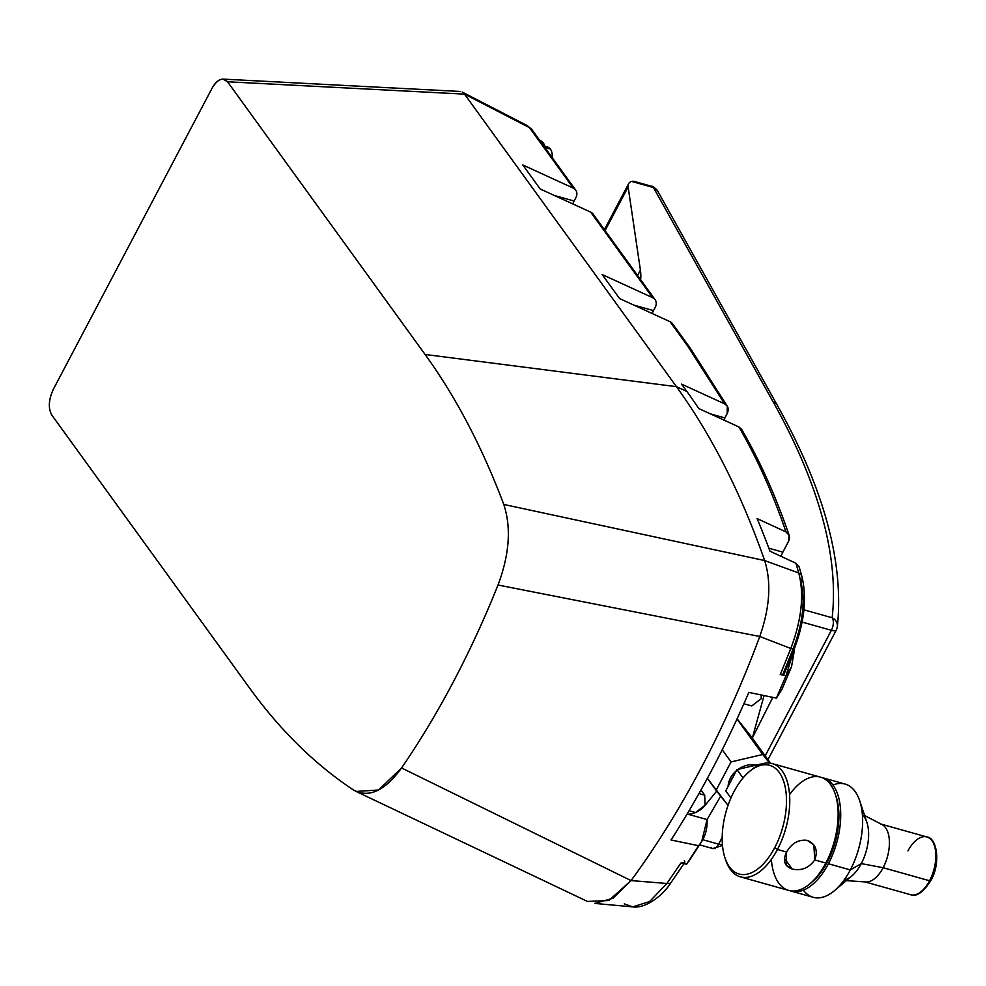 <?xml version="1.0" encoding="UTF-8"?>
<svg xmlns="http://www.w3.org/2000/svg" width="986" height="986" viewBox="0 0 986 986"><rect width="100%" height="100%" fill="white"/><g stroke="black" fill="none" stroke-linecap="round" stroke-linejoin="round"><path stroke-width="1.48" d="M684.383 860.593C685.529 862.836 684.358 863.662 680.87 863.058L666.906 883.481L631.065 880.584L401.561 767.971L378.525 790.02L356.069 791.438L587.483 901.45L608.892 900.501L631.065 880.584A627.453 326.588 -74.3 0 0 759.762 636.488L790.797 648.492L780.271 674.535L786.015 675.718L776.401 698.113L748.855 692.394A625.518 325.577 105.7 0 1 671.035 839.986L698.581 845.717L686.613 864.241L680.87 863.058L666.906 883.481L649.663 901.524L632.679 906.886L649.663 901.524L666.906 883.481A9.416 4.77 35.2 0 0 671.17 882.334A9.416 4.77 -144.8 0 1 666.906 883.481L631.065 880.584L401.561 767.971A587.496 305.783 -74.3 0 0 498.016 585.018A587.496 305.783 105.7 0 1 401.561 767.971C384.688 791.092 368.604 798.389 353.308 789.872A1136.513 591.551 105.7 0 1 249.359 687.772L51.814 415.094C48.067 408.278 48.585 399.638 53.38 389.199L211.99 88.37C217.61 79.065 222.787 76.871 227.544 81.776L425.089 354.467A1136.513 591.551 105.7 0 1 503.784 504.462C511.389 527.572 509.479 554.428 498.016 585.018L759.762 636.488A627.453 326.588 105.7 0 1 631.065 880.584L612.959 898.258L594.694 903.41L632.679 906.886L624.274 903.866M503.784 504.462A1136.513 591.551 -74.3 0 0 425.089 354.467L676.445 386.672A1176.471 612.343 105.7 0 1 764.668 560.566L503.784 504.462C511.389 527.572 509.479 554.428 498.016 585.018L759.762 636.488L790.797 648.492L780.271 674.535L784.178 673.894L783.784 672.058L793.496 647.975C802.974 622.412 805.414 600.301 800.842 581.641A9.416 6.877 -15.6 0 0 801.926 576.576A9.416 6.877 164.4 0 0 798.734 572.977L764.668 560.566A1176.471 612.343 -74.3 0 0 676.445 386.672L686.872 391.454A1174.548 611.345 105.7 0 1 698.754 408.537L738.896 426.938C756.965 457.972 772.654 492.963 785.99 531.922L757.1 518.574A1174.548 611.345 105.7 0 1 769.967 551.199L795.936 563.252L798.734 572.977C804.354 594.361 801.704 619.528 790.797 648.492A9.416 1.196 21.4 0 0 794.272 648.887A9.416 1.196 -158.6 0 1 790.797 648.492C801.704 619.528 804.354 594.361 798.734 572.977L764.668 560.566C771.483 582.393 769.844 607.696 759.762 636.488C769.844 607.696 771.483 582.393 764.668 560.566L503.784 504.462M789.17 535.398C775.772 496.155 759.935 460.819 741.657 429.415L738.896 426.938C756.965 457.972 772.654 492.963 785.99 531.922L789.157 535.349L788.443 541.573L782.859 552.16L788.443 541.573C790.39 537.173 789.564 533.956 785.99 531.922L757.1 518.574A1174.548 611.345 105.7 0 1 769.967 551.199L795.936 563.252L798.734 572.977A9.416 6.877 -15.6 0 1 801.926 576.576L799.165 566.95M780.937 556.289L782.859 552.16L768.858 548.228L782.859 552.16L780.937 556.289M738.896 426.938L698.754 408.537A1174.548 611.345 105.7 0 0 686.872 391.454L681.56 384.121L724.611 403.853L687.784 346.16L670.061 321.707L619.59 298.573L602.187 274.552L652.658 297.686L590.676 212.126L540.205 188.992L522.802 164.982L573.285 188.116L529.47 127.638L464.505 94.126L676.445 386.672L686.872 391.454L681.56 384.121L724.611 403.853C728.247 405.936 729.11 409.165 727.187 413.528L723.823 420.036L727.187 413.528L727.261 406.121L724.611 403.853L687.784 346.16L690.471 348.514M462.175 92.043L527.387 125.678L529.47 127.638A9.416 7.432 -35.9 0 1 531.91 129.61L575.713 190.088A9.416 7.432 144.1 0 0 573.285 188.116L529.47 127.638A9.416 7.432 -35.9 0 1 531.898 129.61L527.387 125.69M594.225 217.031A9.416 7.432 144.1 0 0 590.676 212.126L540.205 188.992L522.802 164.982L573.285 188.116A9.416 7.432 -35.9 0 1 575.836 197.779A9.416 7.432 144.1 0 0 575.713 190.088M575.836 197.779L574.111 201.033A24.157 12.571 -74.3 0 0 572.743 203.905A24.157 12.571 105.7 0 1 574.111 201.033L554.342 195.474L574.111 201.033L575.836 197.779M673.611 326.6A9.416 7.432 144.1 0 0 670.061 321.707L619.59 298.573L602.187 274.552L652.658 297.686A9.416 7.432 -35.9 0 1 655.209 307.349L653.496 310.602A24.157 12.571 -74.3 0 0 652.116 313.474A24.157 12.571 105.7 0 1 653.496 310.602L633.727 305.056L653.496 310.602L655.209 307.349A9.416 7.432 144.1 0 0 655.098 299.658A9.416 7.432 144.1 0 0 652.658 297.686L590.676 212.126A9.416 7.432 -35.9 0 1 593.116 214.098L655.098 299.658M539.921 140.431A19.609 10.205 105.7 0 1 545.369 148.196A19.609 10.205 105.7 0 0 539.699 140.369L539.921 140.431M545.246 147.604L550.385 149.046A15.295 7.962 105.7 0 1 552.32 157.797A15.295 7.962 105.7 0 0 550.385 149.046L545.246 147.604M545.147 147.185A15.295 7.962 105.7 0 1 550.385 149.046A15.295 7.962 105.7 0 0 547.772 147.111L544.901 146.31M529.47 127.638L464.505 94.126L227.544 81.776L223.033 79.114C219.052 79.163 215.379 82.257 211.99 88.37L53.38 389.199C48.585 399.638 48.067 408.278 51.814 415.094L249.359 687.772A1136.513 591.551 -74.3 0 0 353.308 789.872L356.069 791.438M676.445 386.672L464.505 94.126L227.544 81.776L425.089 354.467L676.445 386.672M799.141 566.888L795.936 563.252L799.215 567.135M724.87 417.928L710.302 413.837L724.87 417.928M640.617 279.654A235.297 76.6 27.8 0 0 640.407 270.127L637.585 275.488L640.407 270.127L628.131 186.921L605.084 230.625L628.131 186.921L640.407 270.127A235.297 76.6 -152.2 0 1 640.617 279.654M631.57 181.399L653.471 187.55A9.416 4.893 -74.3 0 0 651.869 186.354A9.416 4.893 105.7 0 1 653.471 187.55L773.27 402.066A1559.223 507.63 27.8 0 1 832.147 617.754A9.416 8.825 6.5 0 1 837.348 626.677A9.416 8.825 -173.5 0 0 832.147 617.754A9.416 4.893 105.7 0 1 831.383 630.3A9.416 4.893 -74.3 0 0 832.147 617.754L803.923 609.829L832.147 617.754A1559.223 507.63 27.8 0 0 773.27 402.066A9.416 7.962 -29.2 0 1 777.338 405.357A9.416 7.962 150.8 0 0 773.27 402.066L653.471 187.55A9.416 7.962 -29.2 0 1 657.539 190.828A9.416 7.962 150.8 0 0 653.471 187.55L631.57 181.399A39.218 12.769 27.8 0 0 628.131 186.921A39.218 12.769 27.8 0 1 628.563 183.803A39.218 12.769 27.8 0 1 631.57 181.399L633.542 181.227M831.383 630.3L802.099 622.08L831.383 630.3A9.416 3.069 27.8 0 0 836.325 630.005A9.416 3.069 -152.2 0 1 831.383 630.3L765.185 755.868L831.383 630.3M836.436 629.635A9.416 3.069 -152.2 0 1 836.325 630.005A9.416 3.069 27.8 0 0 836.436 629.635A9.416 8.825 -173.5 0 0 837.348 626.677L836.325 630.005L767.946 759.688M718.634 844.152L722.196 837.397L718.634 844.152A9.416 4.893 105.7 0 1 712.705 848.539A9.416 4.893 -74.3 0 0 718.634 844.152A9.416 3.069 27.8 0 0 722.418 844.558A9.416 3.069 -152.2 0 1 718.634 844.152L702.772 839.702L718.634 844.152M711.091 847.344A9.416 4.893 -74.3 0 0 712.705 848.539L699.579 844.854M690.274 348.206L687.784 346.16L670.061 321.707A9.416 7.432 -35.9 0 1 672.501 323.679L690.274 348.206M794.309 648.813L786.015 675.718L780.271 674.535M752.306 738.083L764.064 695.549L752.306 738.083L772.79 697.373L752.33 737.996M791.598 666.585L781.91 689.399L776.401 698.113L786.015 675.718L791.536 666.733L794.371 650.304M720.68 796.109L707.085 819.563L688.018 814.214L707.085 819.563L720.68 796.109M689.054 861L701.675 841.563L707.085 819.563C707.504 829.953 704.67 838.667 698.581 845.717L671.035 839.986A625.518 325.577 -74.3 0 0 748.855 692.394L776.401 698.113M684.678 862.602L680.87 863.058L686.613 864.241M716.686 791.105L705.076 805.389L716.686 791.105M686.995 814.226A19.609 15.48 144.1 0 0 695.487 812.538A19.609 15.48 144.1 0 1 686.995 814.226M695.672 812.464A19.609 15.48 144.1 0 0 705.076 805.389A19.609 15.48 144.1 0 1 695.672 812.464M737.097 718.819L751.147 736.493L737.097 718.819M772.174 763.583L820.537 777.165A58.827 30.615 105.7 0 1 825.824 863.046L814.756 859.94C818.17 850.487 815.693 843.967 807.312 840.38C798.685 839.234 791.77 843.116 786.582 852.027L786.187 865.178L792.202 869.048L784.536 858.461L792.202 869.048C801.458 871.045 808.976 868 814.756 859.94L813.832 844.94L807.312 840.38C798.685 839.234 791.77 843.116 786.582 852.027L777.461 849.464A58.827 30.615 -74.3 0 0 772.174 763.583A58.827 30.615 -74.3 0 0 750.05 771.027M792.202 869.048C801.458 871.045 808.976 868 814.756 859.94L825.824 863.046A58.827 30.615 105.7 0 1 788.726 890.432L740.375 876.85A58.827 30.615 -74.3 0 0 777.461 849.464L786.582 852.027C782.564 860.618 784.425 866.287 792.202 869.048M725.351 858.979A58.827 30.615 -74.3 0 0 740.375 876.85M771.36 859.398A58.827 30.615 -74.3 0 0 792.029 890.987A58.827 30.615 -74.3 0 0 825.824 863.046A58.827 30.615 -74.3 0 0 832.726 788.06A58.827 30.615 -74.3 0 0 789.552 794.617M827.266 862.208L826.379 861.961L827.266 862.208A55.684 28.988 105.7 0 1 811.158 882.716A55.684 28.988 105.7 0 0 827.266 862.208A55.684 28.988 105.7 0 0 835.672 795.419A55.684 28.988 105.7 0 1 827.266 862.208M791.314 891.147A58.827 30.615 -74.3 0 0 828.4 863.761L850.326 869.923A58.827 30.615 105.7 0 1 813.228 897.309L791.314 891.147A58.827 30.615 -74.3 0 1 790.032 890.74A58.827 30.615 -74.3 0 0 828.4 863.761A58.827 30.615 -74.3 0 0 821.806 777.572A58.827 30.615 -74.3 0 1 823.113 777.88L845.039 784.043A58.827 30.615 105.7 0 1 850.326 869.923L828.4 863.761A58.827 30.615 -74.3 0 0 823.113 777.88M859.706 800.829L866.891 822.386A35.077 18.253 105.7 0 1 861.283 863.6L850.326 869.923L861.283 863.6A35.077 18.253 105.7 0 1 851.855 875.938L834.501 890.617A58.827 30.615 -74.3 0 0 850.326 869.923A58.827 30.615 -74.3 0 0 859.706 800.829A58.827 30.615 -74.3 0 0 832.936 785.029M803.405 890.173A58.827 30.615 -74.3 0 0 834.501 890.617M864.599 815.508L882.014 824.542A29.999 15.616 105.7 0 1 883.136 867.717L861.283 863.6A35.077 18.253 -74.3 0 0 862.393 814.83M844.078 880.042A35.077 18.253 -74.3 0 0 861.283 863.6L883.136 867.717A29.999 15.616 105.7 0 1 865.881 881.977L846.308 880.621M926.865 836.954C937.008 837.681 940.964 863.477 930.796 880.683A2.354 0.764 -152.2 0 1 929.564 880.757A2.354 0.764 27.8 0 0 930.796 880.683A2.354 0.764 27.8 0 0 930.648 880.128A2.354 0.764 -152.2 0 1 930.796 880.683C923.106 892.392 916.401 897.075 910.645 894.721L864.229 881.694A29.999 15.616 -74.3 0 0 883.136 867.717L929.564 880.757A29.999 15.616 105.7 0 1 910.645 894.721A29.999 15.616 -74.3 0 0 929.564 880.757L883.136 867.717A29.999 15.616 -74.3 0 0 880.449 823.926L926.865 836.954A29.999 15.616 105.7 0 1 929.564 880.757A29.999 15.616 -74.3 0 0 926.865 836.954A29.999 15.616 -74.3 0 0 907.946 850.93M743.037 777.954L736.973 769.598L760.711 764.039L736.973 769.598L743.037 777.954M730.922 798.007L725.758 790.883L736.973 769.598L725.758 790.883L730.922 798.007M730.453 778.053A21.026 16.602 -35.9 0 1 736.369 770.744A21.026 16.602 -35.9 0 0 730.453 778.053L731.612 779.766L730.453 778.053A21.026 16.602 -35.9 0 0 728.124 786.372A21.026 16.602 -35.9 0 1 730.453 778.053M738.231 769.302A21.026 16.602 -35.9 0 1 756.151 765.099A21.026 16.602 -35.9 0 0 738.231 769.302M769.524 763.078L762.708 754.5L731.045 761.919L716.07 790.316L728.038 805.377L707.381 778.324L716.07 790.316L731.045 761.919L722.233 749.754L731.045 761.919L762.708 754.5L769.524 763.078M736.998 719.016L762.708 754.5L736.998 719.016M770.497 763.213L751.147 736.493L770.497 763.213M749.187 771.73L750.913 770.276A58.827 30.615 105.7 0 1 786.816 780.271A58.827 30.615 105.7 0 1 777.461 849.464L774.676 847.75L777.461 849.464A58.827 30.615 105.7 0 1 725.696 860.063L724.993 857.931A56.473 29.395 -74.3 0 0 774.676 847.75A56.473 29.395 -74.3 0 0 783.66 781.331A56.473 29.395 -74.3 0 0 749.187 771.73A56.473 29.395 -74.3 0 0 734.003 791.598A56.473 29.395 -74.3 0 0 724.993 857.931M774.676 847.75A56.473 29.395 -74.3 0 0 779.248 772.445A56.473 29.395 -74.3 0 0 734.003 791.598A56.473 29.395 -74.3 0 0 729.443 866.904A56.473 29.395 -74.3 0 0 774.676 847.75M761.13 694.945L761.266 698.643L751.751 705.951L743.9 703.745L751.751 705.951L761.266 698.643L761.13 694.945M698.975 793.557L704.707 795.172L700.972 790.008L704.707 795.172L705.064 805.242L695.549 812.55L689.066 810.738L695.549 812.55L705.064 805.242L704.707 795.172L698.975 793.557M690.483 348.514L727.261 406.121M459.994 91.451L223.046 79.114M632.679 906.886C645.657 908.747 662.802 895.756 671.183 882.322L683.939 863.699M784.178 673.882L794.285 648.874C804.49 621.796 807.029 597.689 801.914 576.576M634.01 181.338L651.869 186.354C652.584 185.91 654.482 187.402 657.539 190.828L777.338 405.357C824.111 488.982 844.115 562.76 837.348 626.677M722.504 845.47L712.705 848.539M604.393 229.664L628.563 183.803M689.078 860.963L701.687 841.539"/></g></svg>
